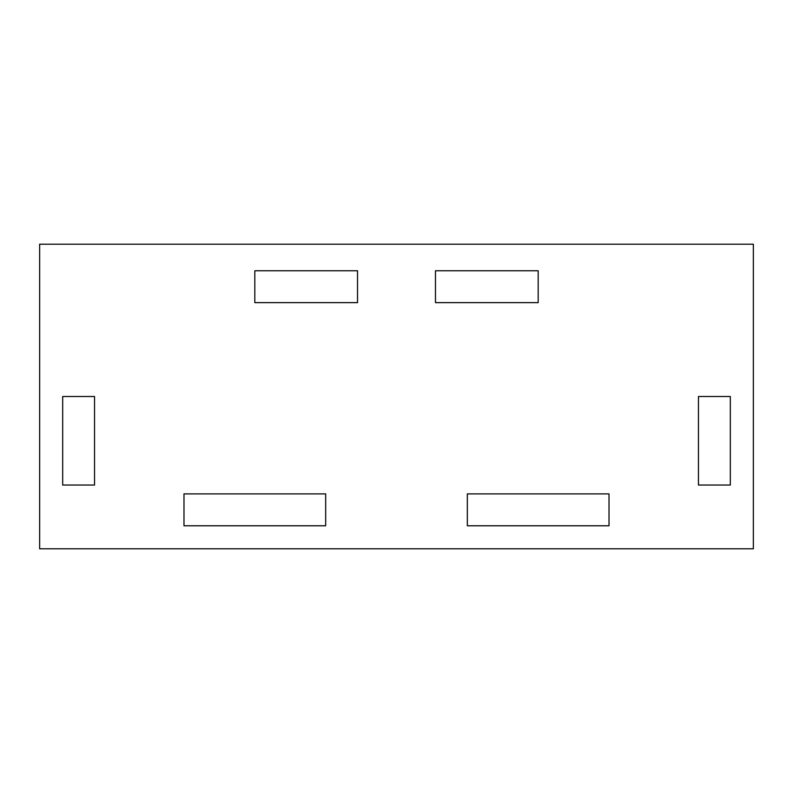 <?xml version="1.0" encoding="UTF-8"?>
<svg xmlns="http://www.w3.org/2000/svg" width="793" height="793" viewBox="0 0 793 793"><rect width="100%" height="100%" fill="white"/><g stroke="black" fill="none" stroke-linecap="round" stroke-linejoin="round"><path stroke-width="1.19" d="M39.65 244.194L39.65 548.806L753.35 548.806L753.35 244.194L39.65 244.194M183.986 493.9L183.986 525.779L325.665 525.779L325.665 493.9L183.986 493.9M94.545 396.5L94.545 485.048L62.677 485.048L62.677 396.5L94.545 396.5M357.534 302.639L357.534 270.76L254.821 270.76L254.821 302.639L357.534 302.639M609.014 493.9L609.014 525.779L467.335 525.779L467.335 493.9L609.014 493.9M698.455 396.5L698.455 485.048L730.323 485.048L730.323 396.5L698.455 396.5M435.466 302.639L435.466 270.76L538.179 270.76L538.179 302.639L435.466 302.639"/></g></svg>
